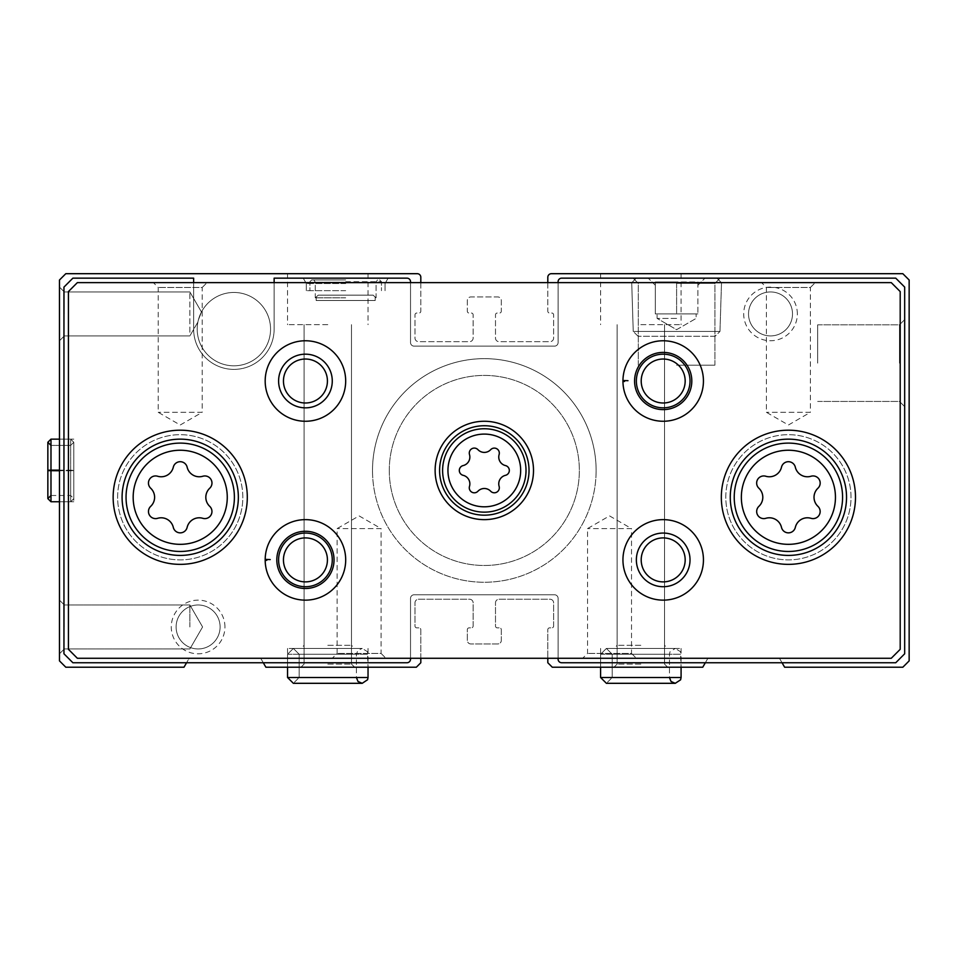 <?xml version="1.0" encoding="UTF-8"?>
<svg xmlns="http://www.w3.org/2000/svg" width="957" height="957" viewBox="0 0 957 957"><rect width="100%" height="100%" fill="white"/><g stroke="black" fill="none" stroke-linecap="round" stroke-linejoin="round"><path stroke-width="0.72" stroke-dasharray="4.79 3.59" d="M198.362 320.033L201.449 312.03L198.362 320.033M189.881 332.294L189.881 291.945L189.881 332.294M373.182 295.151L318.191 295.151L373.182 295.151L318.191 295.151L373.182 295.151L318.191 295.151L316.169 297.149L318.191 295.151L373.182 295.151L318.191 295.151L373.182 295.151L375.192 297.149L373.182 295.151M327.796 667.22L287.543 667.22L327.796 667.22M327.796 664.086L351.494 664.086L327.796 664.086M640.831 667.22L681.085 667.22L640.831 667.22M640.831 664.086L617.133 664.086L640.831 664.086M193.637 282.626L193.637 329.136L193.637 278.152L72.888 278.152L193.637 278.152L193.637 329.136L193.637 278.152L72.888 278.152L63.952 287.1L63.952 653.798L72.888 662.746L406.952 662.746A3.577 3.577 0 0 0 410.529 659.17L410.529 598.352A3.577 3.577 0 0 1 414.106 594.775L554.522 594.775A3.577 3.577 0 0 1 558.098 598.352L558.098 659.17A3.577 3.577 0 0 0 561.675 662.746L895.74 662.746L904.676 653.798L904.676 287.1L895.74 278.152L561.675 278.152A3.577 3.577 0 0 0 558.098 281.729L558.098 342.558A3.577 3.577 0 0 1 554.522 346.135L414.106 346.135A3.577 3.577 0 0 1 410.529 342.558L410.529 281.729A3.577 3.577 0 0 0 406.952 278.152L274.133 278.152L406.952 278.152L274.133 278.152L274.133 329.136L274.133 282.626M345.68 278.152L303.225 278.152L345.68 278.152M242.827 497.281A62.612 62.612 0 0 0 148.921 443.067A62.612 62.612 0 0 0 148.921 551.507A62.612 62.612 0 0 0 242.827 497.281A62.612 62.612 0 0 0 148.921 443.067A62.612 62.612 0 0 0 148.921 551.507A62.612 62.612 0 0 0 242.827 497.281A62.612 62.612 0 0 0 180.215 434.669A62.612 62.612 0 0 0 117.615 497.281A62.612 62.612 0 0 0 180.215 559.893A62.612 62.612 0 0 0 242.827 497.281M797.348 313.932A26.832 26.832 0 0 0 757.107 290.701A26.832 26.832 0 0 0 757.107 337.163A26.832 26.832 0 0 0 797.348 313.932M224.943 626.967A26.832 26.832 0 0 0 184.689 603.735A26.832 26.832 0 0 0 184.689 650.21A26.832 26.832 0 0 0 224.943 626.967M851.012 497.281A62.612 62.612 0 0 0 757.107 443.067A62.612 62.612 0 0 0 757.107 551.507A62.612 62.612 0 0 0 851.012 497.281A62.612 62.612 0 0 0 757.107 443.067A62.612 62.612 0 0 0 757.107 551.507A62.612 62.612 0 0 0 851.012 497.281A62.612 62.612 0 0 0 788.412 434.669A62.612 62.612 0 0 0 725.801 497.281A62.612 62.612 0 0 0 788.412 559.893A62.612 62.612 0 0 0 851.012 497.281M193.637 329.136A40.242 40.242 0 0 0 233.879 369.39A40.242 40.242 0 0 0 274.133 329.136A40.242 40.242 0 0 1 233.879 369.39A40.242 40.242 0 0 1 193.637 329.136A40.242 40.242 0 0 0 233.879 369.39A40.242 40.242 0 0 0 274.133 329.136A40.242 40.242 0 0 1 233.879 369.39A40.242 40.242 0 0 1 193.637 329.136M420.817 658.272L420.817 629.658A1.794 1.794 0 0 0 419.022 627.864L416.785 627.864A1.794 1.794 0 0 1 415.003 626.069L415.003 602.826A3.577 3.577 0 0 1 418.58 599.238L469.552 599.238A3.577 3.577 0 0 1 473.129 602.826L473.129 626.069A1.794 1.794 0 0 1 471.346 627.864L469.109 627.864A1.794 1.794 0 0 0 467.315 629.658L467.315 640.389A3.577 3.577 0 0 0 470.892 643.965L497.724 643.965A3.577 3.577 0 0 0 501.312 640.389L501.312 629.658A1.794 1.794 0 0 0 499.518 627.864L497.281 627.864A1.794 1.794 0 0 1 495.499 626.069L495.499 602.826A3.577 3.577 0 0 1 499.075 599.238L550.048 599.238A3.577 3.577 0 0 1 553.625 602.826L553.625 626.069A1.794 1.794 0 0 1 551.842 627.864L549.605 627.864A1.794 1.794 0 0 0 547.811 629.658L547.811 662.746L552.285 667.22L702.749 667.22L705.333 662.746L561.675 662.746A3.577 3.577 0 0 1 558.098 659.17L558.098 598.352A3.577 3.577 0 0 0 554.522 594.775L414.106 594.775A3.577 3.577 0 0 0 410.529 598.352L410.529 659.17A3.577 3.577 0 0 1 406.952 662.746L263.295 662.746L406.952 662.746A3.577 3.577 0 0 0 410.529 659.17L410.529 598.352A3.577 3.577 0 0 1 414.106 594.775L554.522 594.775A3.577 3.577 0 0 1 558.098 598.352L558.098 659.17A3.577 3.577 0 0 0 561.675 662.746L705.333 662.746L707.39 659.17L705.333 662.746L782.048 662.746L784.632 667.22L902.822 667.22L909.15 660.892L909.15 280.006L902.822 273.69L551.388 273.69A3.577 3.577 0 0 0 547.811 277.267L547.811 311.252A1.794 1.794 0 0 0 549.605 313.035L551.842 313.035A1.794 1.794 0 0 1 553.625 314.829L553.625 338.084A3.577 3.577 0 0 1 550.048 341.661L499.075 341.661A3.577 3.577 0 0 1 495.499 338.084L495.499 314.829A1.794 1.794 0 0 1 497.281 313.035L499.518 313.035A1.794 1.794 0 0 0 501.312 311.252L501.312 300.51A3.577 3.577 0 0 0 497.724 296.933L470.892 296.933A3.577 3.577 0 0 0 467.315 300.51L467.315 311.252A1.794 1.794 0 0 0 469.109 313.035L471.346 313.035A1.794 1.794 0 0 1 473.129 314.829L473.129 338.084A3.577 3.577 0 0 1 469.552 341.661L418.58 341.661A3.577 3.577 0 0 1 415.003 338.084L415.003 314.829A1.794 1.794 0 0 1 416.785 313.035L419.022 313.035A1.794 1.794 0 0 0 420.817 311.252L420.817 277.267A3.577 3.577 0 0 0 417.24 273.69L65.806 273.69L59.478 280.006L59.478 660.892L65.806 667.22L183.995 667.22L188.649 659.17L186.579 662.746L263.295 662.746L265.879 667.22L416.343 667.22L420.817 662.746L420.817 629.658A1.794 1.794 0 0 0 419.022 627.864L416.785 627.864A1.794 1.794 0 0 1 415.003 626.069L415.003 602.826A3.577 3.577 0 0 1 418.58 599.238L469.552 599.238A3.577 3.577 0 0 1 473.129 602.826L473.129 626.069A1.794 1.794 0 0 1 471.346 627.864L469.109 627.864A1.794 1.794 0 0 0 467.315 629.658L467.315 640.389A3.577 3.577 0 0 0 470.892 643.965L497.724 643.965A3.577 3.577 0 0 0 501.312 640.389L501.312 629.658A1.794 1.794 0 0 0 499.518 627.864L497.281 627.864A1.794 1.794 0 0 1 495.499 626.069L495.499 602.826A3.577 3.577 0 0 1 499.075 599.238L550.048 599.238A3.577 3.577 0 0 1 553.625 602.826L553.625 626.069A1.794 1.794 0 0 1 551.842 627.864L549.605 627.864A1.794 1.794 0 0 0 547.811 629.658L547.811 658.272M270.556 329.136A36.665 36.665 0 0 0 215.552 297.376A36.665 36.665 0 0 0 215.552 360.897A36.665 36.665 0 0 0 270.556 329.136A36.665 36.665 0 0 0 215.552 297.376A36.665 36.665 0 0 0 215.552 360.897A36.665 36.665 0 0 0 270.556 329.136M895.74 662.746L782.048 662.746L895.74 662.746L904.676 653.798L904.676 287.1L895.74 278.152L561.675 278.152A3.577 3.577 0 0 0 558.098 281.729L558.098 342.558A3.577 3.577 0 0 1 554.522 346.135L414.106 346.135A3.577 3.577 0 0 1 410.529 342.558L410.529 281.729A3.577 3.577 0 0 0 406.952 278.152A3.577 3.577 0 0 1 410.529 281.729L410.529 342.558A3.577 3.577 0 0 0 414.106 346.135L554.522 346.135A3.577 3.577 0 0 0 558.098 342.558L558.098 281.729A3.577 3.577 0 0 1 561.675 278.152L895.74 278.152L904.676 287.1L904.676 653.798L895.74 662.746M186.579 662.746L72.888 662.746L63.952 653.798L63.952 287.1L72.888 278.152L63.952 287.1L63.952 653.798L72.888 662.746L263.295 662.746L261.237 659.17A1.794 1.794 0 0 0 259.682 658.272L190.192 658.272A1.794 1.794 0 0 0 188.649 659.17A1.794 1.794 0 0 1 190.192 658.272L259.682 658.272A1.794 1.794 0 0 1 261.237 659.17L263.295 662.746M59.478 313.932L59.478 287.1L59.478 313.932M59.478 626.967L59.478 600.135L59.478 626.967M59.478 470.449L59.478 501.755L59.478 470.449M708.946 658.272A1.794 1.794 0 0 0 707.39 659.17A1.794 1.794 0 0 1 708.946 658.272L778.436 658.272L708.946 658.272M779.979 659.17A1.794 1.794 0 0 0 778.436 658.272A1.794 1.794 0 0 1 779.979 659.17L782.048 662.746L779.979 659.17M640.831 273.69L681.085 273.69L640.831 273.69M547.811 282.626L547.811 311.252A1.794 1.794 0 0 0 549.605 313.035L551.842 313.035A1.794 1.794 0 0 1 553.625 314.829L553.625 338.084A3.577 3.577 0 0 1 550.048 341.661L499.075 341.661A3.577 3.577 0 0 1 495.499 338.084L495.499 314.829A1.794 1.794 0 0 1 497.281 313.035L499.518 313.035A1.794 1.794 0 0 0 501.312 311.252L501.312 300.51A3.577 3.577 0 0 0 497.724 296.933L470.892 296.933A3.577 3.577 0 0 0 467.315 300.51L467.315 311.252A1.794 1.794 0 0 0 469.109 313.035L471.346 313.035A1.794 1.794 0 0 1 473.129 314.829L473.129 338.084A3.577 3.577 0 0 1 469.552 341.661L418.58 341.661A3.577 3.577 0 0 1 415.003 338.084L415.003 314.829A1.794 1.794 0 0 1 416.785 313.035L419.022 313.035A1.794 1.794 0 0 0 420.817 311.252L420.817 282.626M327.796 273.69L287.543 273.69L327.796 273.69M904.676 363.122L904.676 406.629L904.676 363.122M676.611 278.152L633.103 278.152L676.611 278.152M410.529 658.272L410.529 598.352A3.577 3.577 0 0 1 414.106 594.775L554.522 594.775A3.577 3.577 0 0 1 558.098 598.352L558.098 658.272M705.333 662.746L782.048 662.746M558.098 282.626L558.098 342.558A3.577 3.577 0 0 1 554.522 346.135L414.106 346.135A3.577 3.577 0 0 1 410.529 342.558L410.529 282.626M389.284 470.449A95.03 95.03 0 0 1 531.829 388.147A95.03 95.03 0 0 1 531.829 552.751A95.03 95.03 0 0 1 389.284 470.449A95.03 95.03 0 0 1 531.829 388.147A95.03 95.03 0 0 1 531.829 552.751A95.03 95.03 0 0 1 389.284 470.449M640.831 648.439L681.085 648.439L640.831 648.439M640.831 324.662L681.085 324.662L640.831 324.662M640.831 645.305L617.133 645.305L640.831 645.305M327.796 648.439L287.543 648.439L327.796 648.439M327.796 324.662L287.543 324.662L327.796 324.662M327.796 645.305L351.494 645.305L327.796 645.305M73.785 470.449L73.785 501.755L73.785 470.449M64.322 626.967L64.322 604.98L64.322 626.967M189.881 626.967L189.881 604.98L189.881 626.967M64.322 313.932L64.322 291.945L64.322 313.932M676.611 365.167L714.915 365.167L676.611 365.167M676.611 283.356L714.915 283.356L676.611 283.356M345.68 297.83L315.272 297.83L345.68 297.83M316.169 297.149L318.191 295.151L316.169 297.149L316.169 300.51L316.169 297.149L316.169 300.51L375.192 300.51L316.169 300.51L316.169 297.149M345.68 282.267L315.272 282.267L345.68 282.267M345.68 279.946L311.695 279.946L345.68 279.946M345.68 281.729L381.46 281.729L345.68 281.729M345.68 290.677L306.324 290.677L345.68 290.677M345.68 283.523L306.324 283.523L345.68 283.523M375.192 297.149L375.192 300.51L375.192 297.149L375.192 300.51L316.169 300.51L375.192 300.51L375.192 297.149M817.673 363.122L817.673 324.818L817.673 363.122M899.484 363.122L899.484 324.818L899.484 363.122M220.098 626.967A21.987 21.987 0 0 0 187.117 607.922A21.987 21.987 0 0 0 187.117 646.011A21.987 21.987 0 0 0 220.098 626.967A21.987 21.987 0 0 0 187.117 607.922A21.987 21.987 0 0 0 187.117 646.011A21.987 21.987 0 0 0 220.098 626.967M792.504 313.932A21.987 21.987 0 0 0 759.523 294.888A21.987 21.987 0 0 0 759.523 332.976A21.987 21.987 0 0 0 792.504 313.932A21.987 21.987 0 0 0 759.523 294.888A21.987 21.987 0 0 0 759.523 332.976A21.987 21.987 0 0 0 792.504 313.932M439.598 470.449A44.716 44.716 0 0 1 506.672 431.727A44.716 44.716 0 0 1 506.672 509.184A44.716 44.716 0 0 1 439.598 470.449A44.716 44.716 0 0 1 506.672 431.727A44.716 44.716 0 0 1 506.672 509.184A44.716 44.716 0 0 1 439.598 470.449M372.512 470.449A111.802 111.802 0 0 1 540.215 373.625A111.802 111.802 0 0 1 540.215 567.274A111.802 111.802 0 0 1 372.512 470.449A111.802 111.802 0 0 1 540.215 373.625A111.802 111.802 0 0 1 540.215 567.274A111.802 111.802 0 0 1 372.512 470.449M68.425 291.574L68.425 649.324L77.361 658.272L891.266 658.272L900.202 649.324L900.202 291.574L891.266 282.626L77.361 282.626L68.425 291.574M636.357 658.272L582.693 658.272L636.357 658.272L631.512 653.428L587.538 653.428L631.512 653.428L631.512 528.587L587.538 528.587L631.512 528.587L609.525 515.895L587.538 528.587L587.538 653.428L582.693 658.272M385.934 658.272L332.27 658.272L385.934 658.272L381.089 653.428L337.115 653.428L381.089 653.428L381.089 528.587L337.115 528.587L381.089 528.587L359.102 515.895L337.115 528.587L337.115 653.428L332.27 658.272M815.244 282.626L761.581 282.626L815.244 282.626L810.4 287.471L766.413 287.471L810.4 287.471L810.4 412.311L766.413 412.311L810.4 412.311L788.412 425.016L766.413 412.311L766.413 287.471L761.581 282.626M207.047 282.626L153.383 282.626L207.047 282.626L202.214 287.471L158.228 287.471L202.214 287.471L202.214 412.311L158.228 412.311L202.214 412.311L180.215 425.016L158.228 412.311L158.228 287.471L153.383 282.626M529.03 470.449A44.716 44.716 0 0 0 461.956 431.727A44.716 44.716 0 0 0 461.956 509.184A44.716 44.716 0 0 0 529.03 470.449A44.716 44.716 0 0 0 461.956 431.727A44.716 44.716 0 0 0 461.956 509.184A44.716 44.716 0 0 0 529.03 470.449M690.021 381.006A26.832 26.832 0 0 0 649.779 357.774A26.832 26.832 0 0 0 649.779 404.249A26.832 26.832 0 0 0 690.021 381.006M332.27 381.006A26.832 26.832 0 0 0 292.017 357.774A26.832 26.832 0 0 0 292.017 404.249A26.832 26.832 0 0 0 332.27 381.006M690.021 559.893A26.832 26.832 0 0 0 649.779 536.65A26.832 26.832 0 0 0 649.779 583.124A26.832 26.832 0 0 0 690.021 559.893M332.27 559.893A26.832 26.832 0 0 0 292.017 536.65A26.832 26.832 0 0 0 292.017 583.124A26.832 26.832 0 0 0 332.27 559.893M703.443 381.006A40.242 40.242 0 0 0 663.44 340.764A40.242 40.242 0 0 0 622.947 380.515A40.242 40.242 0 0 1 683.454 346.243A40.242 40.242 0 0 1 683.454 415.781A40.242 40.242 0 0 1 622.947 381.508A40.242 40.242 0 0 0 663.44 421.259A40.242 40.242 0 0 0 703.443 381.006A40.242 40.242 0 0 0 643.068 346.159A40.242 40.242 0 0 0 643.068 415.864A40.242 40.242 0 0 0 703.443 381.006M345.68 559.893A40.242 40.242 0 0 0 305.678 519.639A40.242 40.242 0 0 0 265.185 559.39A40.242 40.242 0 0 1 325.703 525.118A40.242 40.242 0 0 1 325.703 594.668A40.242 40.242 0 0 1 265.185 560.383A40.242 40.242 0 0 0 305.678 600.135A40.242 40.242 0 0 0 345.68 559.893A40.242 40.242 0 0 0 285.306 525.034A40.242 40.242 0 0 0 285.306 594.74A40.242 40.242 0 0 0 345.68 559.893M117.615 497.281A62.612 62.612 0 0 1 211.521 443.067A62.612 62.612 0 0 1 211.521 551.507A62.612 62.612 0 0 1 117.615 497.281M122.089 497.281A58.138 58.138 0 0 1 209.284 446.931A58.138 58.138 0 0 1 209.284 547.631A58.138 58.138 0 0 1 122.089 497.281M725.801 497.281A62.612 62.612 0 0 1 819.706 443.067A62.612 62.612 0 0 1 819.706 551.507A62.612 62.612 0 0 1 725.801 497.281M730.275 497.281A58.138 58.138 0 0 1 817.469 446.931A58.138 58.138 0 0 1 817.469 547.631A58.138 58.138 0 0 1 730.275 497.281M327.426 559.893A21.987 21.987 0 0 0 294.445 540.849A21.987 21.987 0 0 0 294.445 578.937A21.987 21.987 0 0 0 327.426 559.893M685.176 559.893A21.987 21.987 0 0 0 652.196 540.849A21.987 21.987 0 0 0 652.196 578.937A21.987 21.987 0 0 0 685.176 559.893M703.443 559.893A40.242 40.242 0 0 0 643.068 525.034A40.242 40.242 0 0 0 643.068 594.74A40.242 40.242 0 0 0 703.443 559.893M327.426 381.006A21.987 21.987 0 0 0 294.445 361.973A21.987 21.987 0 0 0 294.445 400.05A21.987 21.987 0 0 0 327.426 381.006M345.68 381.006A40.242 40.242 0 0 0 285.306 346.159A40.242 40.242 0 0 0 285.306 415.864A40.242 40.242 0 0 0 345.68 381.006M685.176 381.006A21.987 21.987 0 0 0 652.196 361.973A21.987 21.987 0 0 0 652.196 400.05A21.987 21.987 0 0 0 685.176 381.006M596.115 470.449A111.802 111.802 0 0 0 428.413 373.625A111.802 111.802 0 0 0 428.413 567.274A111.802 111.802 0 0 0 596.115 470.449A111.802 111.802 0 0 0 428.413 373.625A111.802 111.802 0 0 0 428.413 567.274A111.802 111.802 0 0 0 596.115 470.449M247.301 497.281A67.074 67.074 0 0 0 146.684 439.191A67.074 67.074 0 0 0 146.684 555.371A67.074 67.074 0 0 0 247.301 497.281M855.486 497.281A67.074 67.074 0 0 0 754.87 439.191A67.074 67.074 0 0 0 754.87 555.371A67.074 67.074 0 0 0 855.486 497.281M150.704 506.337A12.441 12.441 0 0 0 150.704 488.237A7.106 7.106 0 0 1 157.63 476.251A12.441 12.441 0 0 0 173.301 467.195A7.106 7.106 0 0 1 187.141 467.195A12.441 12.441 0 0 0 202.812 476.251A7.106 7.106 0 0 1 209.727 488.237A12.441 12.441 0 0 0 209.727 506.337A7.106 7.106 0 0 1 202.812 518.311A12.441 12.441 0 0 0 187.141 527.367A7.106 7.106 0 0 1 173.301 527.367A12.441 12.441 0 0 0 157.63 518.311A7.106 7.106 0 0 1 150.704 506.337M758.901 506.337A12.441 12.441 0 0 0 758.901 488.237A7.106 7.106 0 0 1 765.815 476.251A12.441 12.441 0 0 0 781.486 467.195A7.106 7.106 0 0 1 795.327 467.195A12.441 12.441 0 0 0 810.998 476.251A7.106 7.106 0 0 1 817.924 488.237A12.441 12.441 0 0 0 817.924 506.337A7.106 7.106 0 0 1 810.998 518.311A12.441 12.441 0 0 0 795.327 527.367A7.106 7.106 0 0 1 781.486 527.367A12.441 12.441 0 0 0 765.815 518.311A7.106 7.106 0 0 1 758.901 506.337M533.504 470.449A49.19 49.19 0 0 0 459.719 427.851A49.19 49.19 0 0 0 459.719 513.048A49.19 49.19 0 0 0 533.504 470.449M490.69 491.24A8.769 8.769 0 0 0 477.938 491.24A5.012 5.012 0 0 1 469.492 486.359A8.769 8.769 0 0 0 463.128 475.318A5.012 5.012 0 0 1 463.128 465.58A8.769 8.769 0 0 0 469.492 454.539A5.012 5.012 0 0 1 477.938 449.658A8.769 8.769 0 0 0 490.69 449.658A5.012 5.012 0 0 1 499.123 454.539A8.769 8.769 0 0 0 505.499 465.58A5.012 5.012 0 0 1 505.499 475.318A8.769 8.769 0 0 0 499.123 486.359A5.012 5.012 0 0 1 490.69 491.24M276.812 559.977A28.626 28.626 0 0 0 319.77 584.655A28.626 28.626 0 0 0 319.77 535.119A28.626 28.626 0 0 0 276.812 559.797M270.221 559.57L265.185 559.39A40.242 40.242 0 0 1 325.703 525.118A40.242 40.242 0 0 1 325.703 594.668A40.242 40.242 0 0 1 265.185 560.383M634.575 381.101A28.626 28.626 0 0 0 677.532 405.78A28.626 28.626 0 0 0 677.532 356.243A28.626 28.626 0 0 0 634.575 380.922M627.983 380.695L622.947 380.515A40.242 40.242 0 0 1 683.454 346.243A40.242 40.242 0 0 1 683.454 415.781A40.242 40.242 0 0 1 622.947 381.508M600.589 654.253L600.589 667.22L600.589 654.253L606.403 648.439L612.217 654.253L606.403 648.439L600.589 654.253L681.085 654.253L600.589 654.253M612.217 654.253L612.217 677.508L606.403 683.31L612.217 677.508L669.457 677.508L612.217 677.508L612.217 654.253L669.457 654.253L612.217 654.253M287.555 654.253L287.555 667.22L287.555 654.253L293.356 648.439L299.17 654.253L293.356 648.439L287.555 654.253L368.038 654.253L287.555 654.253M299.17 654.253L299.17 677.508L293.356 683.31L299.17 677.508L356.411 677.508L299.17 677.508L299.17 654.253L356.411 654.253L299.17 654.253M59.478 470.365L73.785 470.246L59.478 470.138M59.478 470.545L70.662 470.545L70.662 495.499L70.662 445.412L70.662 495.499L70.662 470.545L73.785 470.653L59.478 470.76M70.662 470.76L47.85 470.653L50.984 470.545L50.984 495.499L50.984 470.545L73.785 470.653L70.662 470.76L70.662 501.755L70.662 470.76M676.611 281.956L655.306 281.956L676.611 281.956L676.611 313.932L697.904 313.932L655.306 313.932L697.904 313.932L655.306 313.932L696.134 313.932L657.088 313.932L676.611 313.932L676.611 281.956L697.904 281.956L697.904 313.932L697.904 281.956L655.306 281.956L655.306 313.932L655.306 281.956L676.611 281.956L676.611 313.932L676.611 281.956M716.925 278.152L636.285 278.152L716.925 278.152L721.506 282.722L631.716 282.722L721.506 282.722L631.716 282.722L721.506 282.722L719.975 331.421L633.235 331.421L719.975 331.421L633.235 331.421L719.975 331.421L721.506 282.722L716.925 278.152L636.285 278.152L716.925 278.152M715.118 336.29L638.104 336.29L715.118 336.29L719.975 331.421L715.118 336.29L638.104 336.29L715.118 336.29M676.611 318.406L657.088 318.406L676.611 318.406M655.306 281.956L655.306 313.932L655.306 281.956M697.904 281.956L697.904 313.932L697.904 281.956M600.589 677.508L681.085 677.508M287.555 677.508L368.038 677.508M50.984 470.138L50.984 470.76M50.984 470.365L50.984 495.499L70.662 495.499L73.785 498.621L70.662 501.755L70.662 439.143L70.662 501.755L59.478 501.755L73.785 501.755L59.478 501.755M50.984 470.545L50.984 495.499L70.662 495.499L73.785 498.621L73.785 442.278L70.662 445.412L50.984 445.412L70.662 445.412L73.785 442.278L73.785 470.258L73.785 442.278L70.662 439.143L50.984 439.143L50.984 501.755L70.662 501.755L73.785 498.621L73.785 442.278L70.662 439.143L59.478 439.143L73.785 439.143L59.478 439.143M201.472 312.018L189.881 291.945L201.472 312.018L189.881 291.945L64.322 291.945L59.478 287.1L64.322 291.945L189.881 291.945L64.322 291.945L59.478 287.1M197.908 322.019L189.881 335.919L197.908 322.019L189.881 335.919L64.322 335.919L59.478 340.764L64.322 335.919L189.881 335.919L64.322 335.919L59.478 340.764M304.099 324.662L304.099 664.086L300.965 667.22L304.099 664.086L304.099 324.662L304.099 645.305L300.965 648.439M351.494 324.662L351.494 664.086L354.628 667.22L351.494 664.086L351.494 324.662L351.494 645.305L354.628 648.439M617.133 324.662L617.133 664.086L613.999 667.22L617.133 664.086L617.133 324.662L617.133 645.305L613.999 648.439M664.529 324.662L664.529 664.086L667.663 667.22L664.529 664.086L664.529 324.662L664.529 645.305L667.663 648.439M600.589 648.439L600.589 667.22M681.085 648.439L681.085 667.22L680.487 651.693L675.271 648.439L606.403 648.439L675.271 648.439L670.008 651.777L669.457 654.253L669.457 677.508M600.589 273.69L600.589 324.662M681.085 273.69L681.085 324.662M287.543 648.439L287.543 667.22M368.038 648.439L368.038 667.22L367.452 651.693L362.225 648.439L293.356 648.439L362.225 648.439L357.87 650.401L356.411 654.253L356.411 677.508M287.543 273.69L287.543 324.662M368.038 273.69L368.038 324.662M59.478 653.798L64.322 648.954L189.881 648.954L202.585 626.967L189.881 604.98L64.322 604.98L59.478 600.135L64.322 604.98L189.881 604.98L202.585 626.967L189.881 648.954L64.322 648.954L59.478 653.798L64.322 648.954L189.881 648.954L202.585 626.967L189.881 604.98L64.322 604.98L59.478 600.135M714.915 365.167L714.915 283.356L720.107 278.152L714.915 283.356L714.915 365.167M638.307 365.167L638.307 283.356L633.103 278.152L638.307 283.356L638.307 365.167M316.169 296.945L315.272 297.83L315.272 282.267L313.932 279.946L315.272 282.267L315.272 297.83L316.169 296.945M375.204 296.945L376.089 297.83L376.089 282.267L377.429 279.946L376.089 282.267L376.089 297.83L375.204 296.945M311.695 279.946L309.912 281.729L309.912 290.677L309.912 281.729L311.695 279.946M379.666 279.946L381.46 281.729L381.46 290.677L381.46 281.729L379.666 279.946M385.037 290.677L385.037 283.523L388.135 278.152L385.037 283.523L385.037 290.677M306.324 290.677L306.324 283.523L303.225 278.152L306.324 283.523L306.324 290.677M817.673 401.426L899.484 401.426L904.676 406.629L899.484 401.426L817.673 401.426M817.673 324.818L899.484 324.818L904.676 319.626L899.484 324.818L817.673 324.818M606.403 683.31L675.271 683.31M293.356 683.31L362.225 683.31M50.984 439.143L47.85 442.278L47.85 470.246M47.85 470.653L47.85 498.621L47.85 470.641L47.85 498.621L50.984 495.499M697.904 285.258L705.01 278.152L697.904 285.258M655.306 285.258L648.212 278.152L655.306 285.258M636.285 278.152L631.716 282.722L633.235 331.421L631.716 282.722L636.285 278.152M638.104 336.29L633.235 331.421L638.104 336.29M676.611 329.675L696.134 318.406L696.134 313.932L696.134 318.406L676.611 329.675L657.088 318.406L657.088 313.932L657.088 318.406L676.611 329.675"/><path stroke-width="1.44" d="M193.637 282.626L193.637 278.152L72.888 278.152L63.952 287.1L63.952 653.798L72.888 662.746L406.952 662.746A3.577 3.577 0 0 0 410.529 659.17L410.529 658.272M263.295 662.746L265.879 667.22L416.343 667.22L420.817 662.746L420.817 658.272M547.811 658.272L547.811 662.746L552.285 667.22L702.749 667.22L705.333 662.746M420.817 282.626L420.817 277.267A3.577 3.577 0 0 0 417.24 273.69L65.806 273.69L59.478 280.006L59.478 660.892L65.806 667.22L183.995 667.22L186.579 662.746M782.048 662.746L784.632 667.22L902.822 667.22L909.15 660.892L909.15 280.006L902.822 273.69L551.388 273.69A3.577 3.577 0 0 0 547.811 277.267L547.811 282.626M558.098 658.272L558.098 659.17A3.577 3.577 0 0 0 561.675 662.746L895.74 662.746L904.676 653.798L904.676 287.1L895.74 278.152L561.675 278.152A3.577 3.577 0 0 0 558.098 281.729L558.098 282.626M410.529 282.626L410.529 281.729A3.577 3.577 0 0 0 406.952 278.152L274.133 278.152L274.133 282.626M490.69 491.24A5.012 5.012 0 0 0 499.123 486.359A8.769 8.769 0 0 1 505.499 475.318A5.012 5.012 0 0 0 505.499 465.58A8.769 8.769 0 0 1 499.123 454.539A5.012 5.012 0 0 0 490.69 449.658A8.769 8.769 0 0 1 477.938 449.658A5.012 5.012 0 0 0 469.492 454.539A8.769 8.769 0 0 1 463.128 465.58A5.012 5.012 0 0 0 463.128 475.318A8.769 8.769 0 0 1 469.492 486.359A5.012 5.012 0 0 0 477.938 491.24A8.769 8.769 0 0 1 490.69 491.24M758.901 506.337A7.106 7.106 0 0 0 765.815 518.311A12.441 12.441 0 0 1 781.486 527.367A7.106 7.106 0 0 0 795.327 527.367A12.441 12.441 0 0 1 810.998 518.311A7.106 7.106 0 0 0 817.924 506.337A12.441 12.441 0 0 1 817.924 488.237A7.106 7.106 0 0 0 810.998 476.251A12.441 12.441 0 0 1 795.327 467.195A7.106 7.106 0 0 0 781.486 467.195A12.441 12.441 0 0 1 765.815 476.251A7.106 7.106 0 0 0 758.901 488.237A12.441 12.441 0 0 1 758.901 506.337M150.704 506.337A7.106 7.106 0 0 0 157.63 518.311A12.441 12.441 0 0 1 173.301 527.367A7.106 7.106 0 0 0 187.141 527.367A12.441 12.441 0 0 1 202.812 518.311A7.106 7.106 0 0 0 209.727 506.337A12.441 12.441 0 0 1 209.727 488.237A7.106 7.106 0 0 0 202.812 476.251A12.441 12.441 0 0 1 187.141 467.195A7.106 7.106 0 0 0 173.301 467.195A12.441 12.441 0 0 1 157.63 476.251A7.106 7.106 0 0 0 150.704 488.237A12.441 12.441 0 0 1 150.704 506.337M68.425 291.574L68.425 649.324L77.361 658.272L891.266 658.272L900.202 649.324L900.202 291.574L891.266 282.626L77.361 282.626L68.425 291.574M533.504 470.449A49.19 49.19 0 0 0 459.719 427.851A49.19 49.19 0 0 0 459.719 513.048A49.19 49.19 0 0 0 533.504 470.449M855.486 497.281A67.074 67.074 0 0 0 754.87 439.191A67.074 67.074 0 0 0 754.87 555.371A67.074 67.074 0 0 0 855.486 497.281M247.301 497.281A67.074 67.074 0 0 0 146.684 439.191A67.074 67.074 0 0 0 146.684 555.371A67.074 67.074 0 0 0 247.301 497.281M624.562 381.448L622.947 381.508A40.242 40.242 0 0 0 683.454 415.781A40.242 40.242 0 0 0 683.454 346.243A40.242 40.242 0 0 0 622.947 381.508A40.242 40.242 0 0 0 683.454 415.781A40.242 40.242 0 0 0 683.454 346.243A40.242 40.242 0 0 0 622.947 380.515L627.983 380.695M345.68 381.006A40.242 40.242 0 0 0 285.306 346.159A40.242 40.242 0 0 0 285.306 415.864A40.242 40.242 0 0 0 345.68 381.006M703.443 559.893A40.242 40.242 0 0 0 643.068 525.034A40.242 40.242 0 0 0 643.068 594.74A40.242 40.242 0 0 0 703.443 559.893M266.8 560.323L265.185 560.383A40.242 40.242 0 0 0 325.703 594.668A40.242 40.242 0 0 0 325.703 525.118A40.242 40.242 0 0 0 265.185 560.383A40.242 40.242 0 0 0 325.703 594.668A40.242 40.242 0 0 0 325.703 525.118A40.242 40.242 0 0 0 265.185 559.39L270.221 559.57M327.426 559.893A21.987 21.987 0 0 0 294.445 540.849A21.987 21.987 0 0 0 294.445 578.937A21.987 21.987 0 0 0 327.426 559.893M332.27 559.893A26.832 26.832 0 0 0 292.017 536.65A26.832 26.832 0 0 0 292.017 583.124A26.832 26.832 0 0 0 332.27 559.893M685.176 559.893A21.987 21.987 0 0 0 652.196 540.849A21.987 21.987 0 0 0 652.196 578.937A21.987 21.987 0 0 0 685.176 559.893M690.021 559.893A26.832 26.832 0 0 0 649.779 536.65A26.832 26.832 0 0 0 649.779 583.124A26.832 26.832 0 0 0 690.021 559.893M327.426 381.006A21.987 21.987 0 0 0 294.445 361.973A21.987 21.987 0 0 0 294.445 400.05A21.987 21.987 0 0 0 327.426 381.006M332.27 381.006A26.832 26.832 0 0 0 292.017 357.774A26.832 26.832 0 0 0 292.017 404.249A26.832 26.832 0 0 0 332.27 381.006M685.176 381.006A21.987 21.987 0 0 0 652.196 361.973A21.987 21.987 0 0 0 652.196 400.05A21.987 21.987 0 0 0 685.176 381.006M690.021 381.006A26.832 26.832 0 0 0 649.779 357.774A26.832 26.832 0 0 0 649.779 404.249A26.832 26.832 0 0 0 690.021 381.006M238.353 497.281A58.138 58.138 0 0 0 151.158 446.931A58.138 58.138 0 0 0 151.158 547.631A58.138 58.138 0 0 0 238.353 497.281M846.538 497.281A58.138 58.138 0 0 0 759.344 446.931A58.138 58.138 0 0 0 759.344 547.631A58.138 58.138 0 0 0 846.538 497.281M529.03 470.449A44.716 44.716 0 0 0 461.956 431.727A44.716 44.716 0 0 0 461.956 509.184A44.716 44.716 0 0 0 529.03 470.449M276.812 559.977A28.626 28.626 0 0 0 319.77 584.655A28.626 28.626 0 0 0 319.77 535.119A28.626 28.626 0 0 0 276.812 559.797A28.626 28.626 0 0 1 319.77 535.119A28.626 28.626 0 0 1 319.77 584.655A28.626 28.626 0 0 1 276.812 559.977M634.575 381.101A28.626 28.626 0 0 0 677.532 405.78A28.626 28.626 0 0 0 677.532 356.243A28.626 28.626 0 0 0 634.575 380.922A28.626 28.626 0 0 1 677.532 356.243A28.626 28.626 0 0 1 677.532 405.78A28.626 28.626 0 0 1 634.575 381.101M600.589 667.22L600.589 677.508L606.403 683.31L600.589 677.508L600.589 667.22M287.555 667.22L287.555 677.508L293.356 683.31L287.555 677.508L287.555 667.22M59.478 470.138L50.984 470.138L50.984 439.143L47.85 442.278L50.984 445.412L47.85 442.278L47.85 470.246L50.984 470.138M59.478 470.76L47.85 470.653L59.478 470.545M59.478 470.365L47.85 470.246L47.85 498.621L50.984 501.755L50.984 470.76M520.668 470.449A36.354 36.354 0 0 0 466.131 438.964A36.354 36.354 0 0 0 466.131 501.935A36.354 36.354 0 0 0 520.668 470.449M835.449 497.281A47.037 47.037 0 0 0 764.882 456.549A47.037 47.037 0 0 0 764.882 538.025A47.037 47.037 0 0 0 835.449 497.281M227.264 497.281A47.037 47.037 0 0 0 156.697 456.549A47.037 47.037 0 0 0 156.697 538.025A47.037 47.037 0 0 0 227.264 497.281M234.393 497.281A54.166 54.166 0 0 0 153.132 450.376A54.166 54.166 0 0 0 153.132 544.198A54.166 54.166 0 0 0 234.393 497.281M842.579 497.281A54.166 54.166 0 0 0 761.317 450.376A54.166 54.166 0 0 0 761.317 544.198A54.166 54.166 0 0 0 842.579 497.281M526.015 470.449A41.701 41.701 0 0 0 463.463 434.334A41.701 41.701 0 0 0 463.463 506.564A41.701 41.701 0 0 0 526.015 470.449M681.085 667.22L681.085 677.508L600.589 677.508M368.038 667.22L368.038 677.508L287.555 677.508M681.085 677.508L680.606 679.817L675.271 683.31L606.403 683.31M669.457 677.508L671.024 681.48L675.271 683.31M368.038 677.508L367.596 679.721L362.225 683.31L293.356 683.31M356.411 677.508L357.99 681.48L362.225 683.31M59.478 439.143L50.984 439.143M59.478 501.755L50.984 501.755L47.85 498.621L50.984 495.499"/></g></svg>

